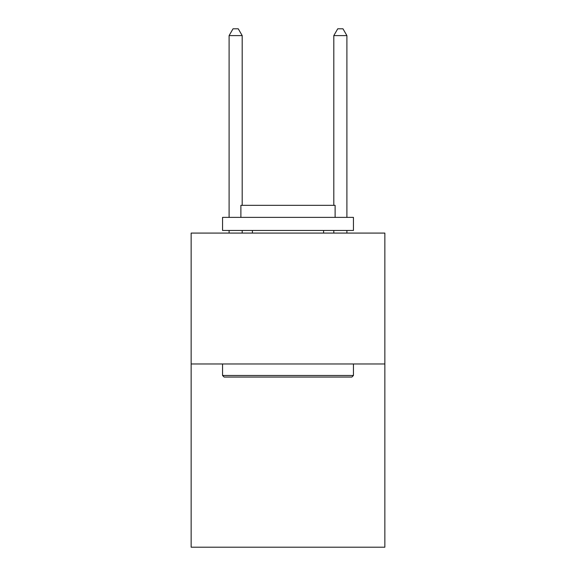 <?xml version="1.0" encoding="UTF-8"?>
<svg xmlns="http://www.w3.org/2000/svg" width="576" height="576" viewBox="0 0 576 576"><rect width="100%" height="100%" fill="white"/><g stroke="black" fill="none" stroke-linecap="round" stroke-linejoin="round"><path stroke-width="0.86" d="M384.854 363.967L384.854 547.2L191.146 547.2L191.146 233.078L384.854 233.078L384.854 363.967L191.146 363.967M224.129 377.05L222.559 375.48L353.441 375.48L351.871 377.05L224.129 377.05M353.441 217.375L353.441 230.465L222.559 230.465L222.559 217.375L353.441 217.375M240.883 217.375L240.883 205.337L335.117 205.337L335.117 217.375M353.441 363.967L353.441 375.48M222.559 363.967L222.559 375.48M323.597 230.465L323.597 233.078M252.403 230.465L252.403 233.078M242.194 205.337L242.194 35.604L229.104 35.604L229.104 217.375M229.104 230.465L229.104 233.078M242.194 230.465L242.194 233.078M229.104 35.604L233.028 28.8L238.262 28.8L242.194 35.604M346.896 233.078L346.896 230.465M346.896 217.375L346.896 35.604L333.806 35.604L333.806 205.337M333.806 233.078L333.806 230.465M333.806 35.604L337.738 28.8L342.972 28.8L346.896 35.604"/></g></svg>
